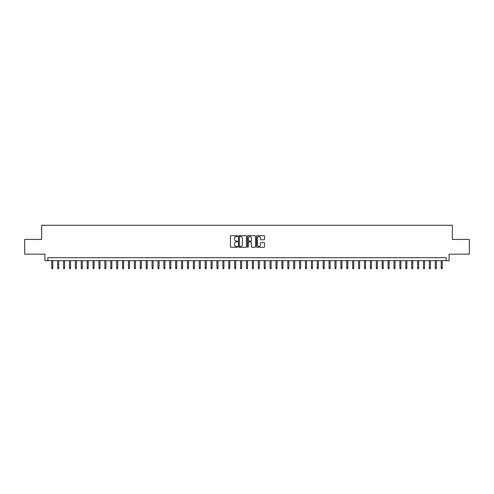 <?xml version="1.0" encoding="UTF-8"?>
<svg xmlns="http://www.w3.org/2000/svg" width="494" height="494" viewBox="0 0 494 494"><rect width="100%" height="100%" fill="white"/><g stroke="black" fill="none" stroke-linecap="round" stroke-linejoin="round"><path stroke-width="0.74" d="M237.558 236.095A0.408 0.408 0 0 0 237.157 235.694L231.001 235.694A0.58 0.58 0 0 0 230.42 236.268L230.42 246.697A0.58 0.58 0 0 0 231.001 247.272L237.157 247.272A0.408 0.408 0 0 0 237.558 246.87A0.408 0.408 0 0 0 237.157 246.463L236.36 246.463A1.853 1.853 0 0 1 234.502 244.61L234.502 243.74A1.853 1.853 0 0 1 236.36 241.887L237.157 241.887A0.408 0.408 0 0 0 237.558 241.486A0.408 0.408 0 0 0 237.157 241.078L236.36 241.078A1.853 1.853 0 0 1 234.502 239.226L234.502 238.355A1.853 1.853 0 0 1 236.36 236.503L237.157 236.503A0.408 0.408 0 0 0 237.558 236.095M263.926 239.775A0.58 0.58 0 0 0 264.506 239.195L264.506 236.268A0.58 0.58 0 0 0 263.926 235.694L257.09 235.694A0.58 0.58 0 0 0 256.516 236.268L256.516 246.697A0.58 0.58 0 0 0 257.09 247.272L263.926 247.272A0.58 0.58 0 0 0 264.506 246.697L264.506 243.165A0.58 0.58 0 0 0 263.926 242.585L260.999 242.585A0.58 0.58 0 0 0 260.424 243.165L260.424 244.913A1.55 1.55 0 0 1 258.875 246.463A1.55 1.55 0 0 1 257.325 244.913L257.325 238.052A1.55 1.55 0 0 1 258.875 236.503A1.55 1.55 0 0 1 260.424 238.052L260.424 239.195A0.58 0.58 0 0 0 260.999 239.775L263.926 239.775M446.144 260.659L449.089 260.659L449.089 254.169L469.3 254.169L469.3 239.417L452.337 239.417L452.337 225.258L41.663 225.258L41.663 239.417L24.7 239.417L24.7 254.169L44.911 254.169L44.911 260.659L446.144 260.659L446.144 257.707L47.856 257.707L47.856 260.659M246.494 236.268A0.58 0.58 0 0 0 245.913 235.694L239.077 235.694A0.58 0.58 0 0 0 238.503 236.268L238.503 246.697A0.58 0.58 0 0 0 239.077 247.272L245.913 247.272A0.58 0.58 0 0 0 246.494 246.697L246.494 236.268M248.087 235.694L254.923 235.694A0.58 0.58 0 0 1 255.497 236.268L255.497 246.697A0.58 0.58 0 0 1 254.923 247.272L251.996 247.272A0.58 0.58 0 0 1 251.415 246.697L251.415 242.468A0.58 0.58 0 0 0 250.835 241.887L248.896 241.887A0.58 0.58 0 0 0 248.315 242.468L248.315 246.87A0.408 0.408 0 0 1 247.914 247.272A0.408 0.408 0 0 1 247.506 246.87L247.506 236.268A0.58 0.58 0 0 1 248.087 235.694M239.72 236.503A0.408 0.408 0 0 0 239.312 236.91L239.312 246.061A0.408 0.408 0 0 0 239.72 246.463L240.559 246.463A1.853 1.853 0 0 0 242.412 244.61L242.412 238.355A1.853 1.853 0 0 0 240.559 236.503L239.72 236.503M251.415 238.083A1.55 1.55 0 0 0 249.865 236.533A1.55 1.55 0 0 0 248.315 238.083L248.315 240.498A0.58 0.58 0 0 0 248.896 241.078L250.835 241.078A0.58 0.58 0 0 0 251.415 240.498L251.415 238.083M52.815 267.976L52.58 268.742L51.987 268.742L51.753 267.976L52.815 267.976L52.815 260.659M51.753 267.976L51.753 260.659M58.718 267.976L58.477 268.742L57.891 268.742L57.656 267.976L58.718 267.976L58.718 260.659M57.656 267.976L57.656 260.659M64.615 267.976L64.381 268.742L63.788 268.742L63.553 267.976L64.615 267.976L64.615 260.659M63.553 267.976L63.553 260.659M70.519 267.976L70.284 268.742L69.691 268.742L69.456 267.976L70.519 267.976L70.519 260.659M69.456 267.976L69.456 260.659M76.416 267.976L76.181 268.742L75.594 268.742L75.354 267.976L76.416 267.976L76.416 260.659M75.354 267.976L75.354 260.659M82.319 267.976L82.084 268.742L81.491 268.742L81.257 267.976L82.319 267.976L82.319 260.659M81.257 267.976L81.257 260.659M88.216 267.976L87.981 268.742L87.395 268.742L87.154 267.976L88.216 267.976L88.216 260.659M87.154 267.976L87.154 260.659M94.119 267.976L93.885 268.742L93.292 268.742L93.057 267.976L94.119 267.976L94.119 260.659M93.057 267.976L93.057 260.659M100.016 267.976L99.782 268.742L99.195 268.742L98.954 267.976L100.016 267.976L100.016 260.659M98.954 267.976L98.954 260.659M105.92 267.976L105.685 268.742L105.092 268.742L104.858 267.976L105.92 267.976L105.92 260.659M104.858 267.976L104.858 260.659M111.823 267.976L111.582 268.742L110.996 268.742L110.761 267.976L111.823 267.976L111.823 260.659M110.761 267.976L110.761 260.659M117.72 267.976L117.486 268.742L116.893 268.742L116.658 267.976L117.72 267.976L117.72 260.659M116.658 267.976L116.658 260.659M123.624 267.976L123.383 268.742L122.796 268.742L122.561 267.976L123.624 267.976L123.624 260.659M122.561 267.976L122.561 260.659M129.521 267.976L129.286 268.742L128.693 268.742L128.459 267.976L129.521 267.976L129.521 260.659M128.459 267.976L128.459 260.659M135.424 267.976L135.189 268.742L134.596 268.742L134.362 267.976L135.424 267.976L135.424 260.659M134.362 267.976L134.362 260.659M141.321 267.976L141.086 268.742L140.494 268.742L140.259 267.976L141.321 267.976L141.321 260.659M140.259 267.976L140.259 260.659M147.224 267.976L146.99 268.742L146.397 268.742L146.162 267.976L147.224 267.976L147.224 260.659M146.162 267.976L146.162 260.659M153.121 267.976L152.887 268.742L152.3 268.742L152.059 267.976L153.121 267.976L153.121 260.659M152.059 267.976L152.059 260.659M159.025 267.976L158.79 268.742L158.197 268.742L157.963 267.976L159.025 267.976L159.025 260.659M157.963 267.976L157.963 260.659M164.922 267.976L164.687 268.742L164.101 268.742L163.86 267.976L164.922 267.976L164.922 260.659M163.86 267.976L163.86 260.659M170.825 267.976L170.591 268.742L169.998 268.742L169.763 267.976L170.825 267.976L170.825 260.659M169.763 267.976L169.763 260.659M176.728 267.976L176.488 268.742L175.901 268.742L175.666 267.976L176.728 267.976L176.728 260.659M175.666 267.976L175.666 260.659M182.626 267.976L182.391 268.742L181.798 268.742L181.564 267.976L182.626 267.976L182.626 260.659M181.564 267.976L181.564 260.659M188.529 267.976L188.288 268.742L187.701 268.742L187.467 267.976L188.529 267.976L188.529 260.659M187.467 267.976L187.467 260.659M194.426 267.976L194.191 268.742L193.599 268.742L193.364 267.976L194.426 267.976L194.426 260.659M193.364 267.976L193.364 260.659M200.329 267.976L200.089 268.742L199.502 268.742L199.267 267.976L200.329 267.976L200.329 260.659M199.267 267.976L199.267 260.659M206.226 267.976L205.992 268.742L205.399 268.742L205.164 267.976L206.226 267.976L206.226 260.659M205.164 267.976L205.164 260.659M212.13 267.976L211.895 268.742L211.302 268.742L211.068 267.976L212.13 267.976L212.13 260.659M211.068 267.976L211.068 260.659M218.027 267.976L217.792 268.742L217.206 268.742L216.965 267.976L218.027 267.976L218.027 260.659M216.965 267.976L216.965 260.659M223.93 267.976L223.696 268.742L223.103 268.742L222.868 267.976L223.93 267.976L223.93 260.659M222.868 267.976L222.868 260.659M229.827 267.976L229.593 268.742L229.006 268.742L228.765 267.976L229.827 267.976L229.827 260.659M228.765 267.976L228.765 260.659M235.731 267.976L235.496 268.742L234.903 268.742L234.669 267.976L235.731 267.976L235.731 260.659M234.669 267.976L234.669 260.659M241.628 267.976L241.393 268.742L240.806 268.742L240.566 267.976L241.628 267.976L241.628 260.659M240.566 267.976L240.566 260.659M247.531 267.976L247.296 268.742L246.704 268.742L246.469 267.976L247.531 267.976L247.531 260.659M246.469 267.976L246.469 260.659M253.434 267.976L253.194 268.742L252.607 268.742L252.372 267.976L253.434 267.976L253.434 260.659M252.372 267.976L252.372 260.659M259.331 267.976L259.097 268.742L258.504 268.742L258.269 267.976L259.331 267.976L259.331 260.659M258.269 267.976L258.269 260.659M265.235 267.976L264.994 268.742L264.407 268.742L264.173 267.976L265.235 267.976L265.235 260.659M264.173 267.976L264.173 260.659M271.132 267.976L270.897 268.742L270.304 268.742L270.07 267.976L271.132 267.976L271.132 260.659M270.07 267.976L270.07 260.659M277.035 267.976L276.794 268.742L276.208 268.742L275.973 267.976L277.035 267.976L277.035 260.659M275.973 267.976L275.973 260.659M282.932 267.976L282.698 268.742L282.105 268.742L281.87 267.976L282.932 267.976L282.932 260.659M281.87 267.976L281.87 260.659M288.836 267.976L288.601 268.742L288.008 268.742L287.774 267.976L288.836 267.976L288.836 260.659M287.774 267.976L287.774 260.659M294.733 267.976L294.498 268.742L293.911 268.742L293.671 267.976L294.733 267.976L294.733 260.659M293.671 267.976L293.671 260.659M300.636 267.976L300.401 268.742L299.809 268.742L299.574 267.976L300.636 267.976L300.636 260.659M299.574 267.976L299.574 260.659M306.533 267.976L306.299 268.742L305.712 268.742L305.471 267.976L306.533 267.976L306.533 260.659M305.471 267.976L305.471 260.659M312.436 267.976L312.202 268.742L311.609 268.742L311.374 267.976L312.436 267.976L312.436 260.659M311.374 267.976L311.374 260.659M318.334 267.976L318.099 268.742L317.512 268.742L317.272 267.976L318.334 267.976L318.334 260.659M317.272 267.976L317.272 260.659M324.237 267.976L324.002 268.742L323.409 268.742L323.175 267.976L324.237 267.976L324.237 260.659M323.175 267.976L323.175 260.659M330.14 267.976L329.899 268.742L329.313 268.742L329.078 267.976L330.14 267.976L330.14 260.659M329.078 267.976L329.078 260.659M336.037 267.976L335.803 268.742L335.21 268.742L334.975 267.976L336.037 267.976L336.037 260.659M334.975 267.976L334.975 260.659M341.941 267.976L341.7 268.742L341.113 268.742L340.879 267.976L341.941 267.976L341.941 260.659M340.879 267.976L340.879 260.659M347.838 267.976L347.603 268.742L347.01 268.742L346.776 267.976L347.838 267.976L347.838 260.659M346.776 267.976L346.776 260.659M353.741 267.976L353.506 268.742L352.914 268.742L352.679 267.976L353.741 267.976L353.741 260.659M352.679 267.976L352.679 260.659M359.638 267.976L359.404 268.742L358.811 268.742L358.576 267.976L359.638 267.976L359.638 260.659M358.576 267.976L358.576 260.659M365.541 267.976L365.307 268.742L364.714 268.742L364.479 267.976L365.541 267.976L365.541 260.659M364.479 267.976L364.479 260.659M371.439 267.976L371.204 268.742L370.617 268.742L370.377 267.976L371.439 267.976L371.439 260.659M370.377 267.976L370.377 260.659M377.342 267.976L377.107 268.742L376.514 268.742L376.28 267.976L377.342 267.976L377.342 260.659M376.28 267.976L376.28 260.659M383.239 267.976L383.004 268.742L382.418 268.742L382.177 267.976L383.239 267.976L383.239 260.659M382.177 267.976L382.177 260.659M389.142 267.976L388.908 268.742L388.315 268.742L388.08 267.976L389.142 267.976L389.142 260.659M388.08 267.976L388.08 260.659M395.046 267.976L394.805 268.742L394.218 268.742L393.984 267.976L395.046 267.976L395.046 260.659M393.984 267.976L393.984 260.659M400.943 267.976L400.708 268.742L400.115 268.742L399.881 267.976L400.943 267.976L400.943 260.659M399.881 267.976L399.881 260.659M406.846 267.976L406.605 268.742L406.019 268.742L405.784 267.976L406.846 267.976L406.846 260.659M405.784 267.976L405.784 260.659M412.743 267.976L412.509 268.742L411.916 268.742L411.681 267.976L412.743 267.976L412.743 260.659M411.681 267.976L411.681 260.659M418.646 267.976L418.406 268.742L417.819 268.742L417.584 267.976L418.646 267.976L418.646 260.659M417.584 267.976L417.584 260.659M424.544 267.976L424.309 268.742L423.716 268.742L423.481 267.976L424.544 267.976L424.544 260.659M423.481 267.976L423.481 260.659M430.447 267.976L430.212 268.742L429.619 268.742L429.385 267.976L430.447 267.976L430.447 260.659M429.385 267.976L429.385 260.659M436.344 267.976L436.109 268.742L435.523 268.742L435.282 267.976L436.344 267.976L436.344 260.659M435.282 267.976L435.282 260.659M442.247 267.976L442.013 268.742L441.42 268.742L441.185 267.976L442.247 267.976L442.247 260.659M441.185 267.976L441.185 260.659"/></g></svg>
